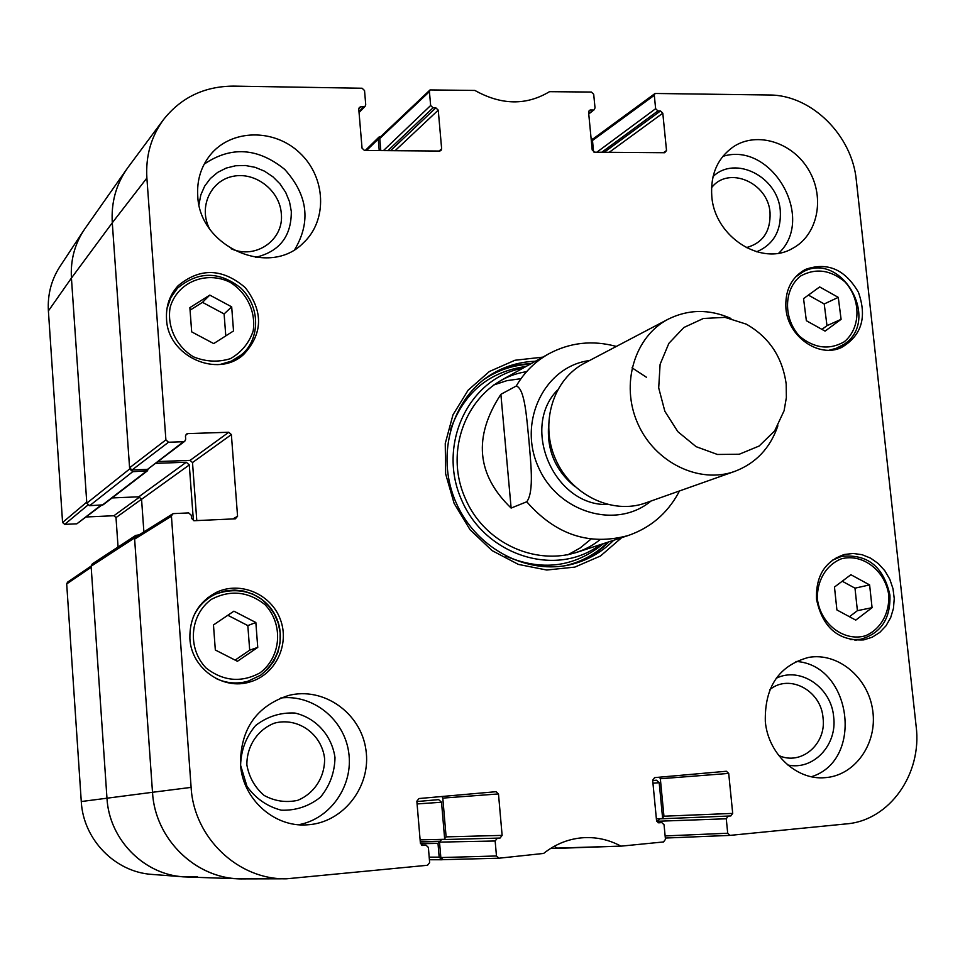 <?xml version="1.0" encoding="UTF-8"?>
<svg xmlns="http://www.w3.org/2000/svg" width="965" height="965" viewBox="0 0 965 965"><rect width="100%" height="100%" fill="white"/><g stroke="black" fill="none" stroke-linecap="round" stroke-linejoin="round"><path stroke-width="1.45" d="M135.8 535.394L92.29 563.874L91.12 566.226L106.97 798.164C109.117 840.455 145.703 876.353 186.715 876.992L239.718 878.838C195.027 878.15 154.979 838.718 152.506 792.289L134.545 537.951L135.8 535.394L139.177 534.839M143.882 531.896L141.566 499.291L138.791 496.806L112.121 497.928M132.736 471.692L147.428 470.824L103.11 504.84L89.624 505.696L132.736 471.692L129.672 468.942L112.29 222.782C111.096 202.795 115.945 184.87 126.861 169.008L84.944 228.669C74.896 243.301 70.385 259.766 71.434 278.065L86.814 503.187L89.624 505.696M147.428 470.824L148.067 469.304M156.041 463.357L186.257 462.223L189.285 464.949L193.398 520.63M251.407 878.464L239.718 878.838M416.892 801.553L438.653 799.623L441.536 802.229L444.684 839.236M439.545 841.528L438.001 843.398L439.171 857.149L429.196 857.161M443.104 859.646L441.849 859.767L439.171 857.149M661.785 822.578L658.009 822.699L661.785 822.578L664.053 824.761L665.464 839.345L663.522 841.95L621.581 846.1L557.396 848.09L554.043 846.401L557.927 848.38L550.581 848.452M652.702 780.528L656.453 780.202L659.204 782.724L662.641 818.501M657.853 820.696L656.719 821.36M591.231 139.804L593.656 138.453M366.555 150.504L378.256 139.056L378.956 137.09L380.91 136.427M378.256 139.056L379.233 150.6M511.124 508.072C476.517 474.732 473.103 436.819 500.883 394.323L516.227 386.036C525.105 388.304 526.781 420.221 528.917 440.221C530.448 460.462 534.538 491.535 526.745 501.776L511.124 508.072L500.883 394.323M526.745 501.776C555.635 534.779 589.446 546.033 628.143 535.539C650.277 527.903 667.044 513.694 678.455 492.946L679.372 490.992M786.186 384.022L786.366 397.592L784.087 410.74L774.63 430.945L759.117 446.035L739.299 454.226L717.441 454.467L696.115 446.674L677.852 431.693L664.849 411.283L658.697 387.894L660.108 364.312L668.866 343.359L683.896 327.485L703.364 318.486L724.98 317.364L746.235 324.131C769.117 337.123 782.434 357.086 786.186 384.022M777.874 425.83C770.179 448.158 755.812 463.333 734.799 471.366C699.227 484.309 654.572 462.524 637.624 423.189C620.266 384.034 634.596 336.459 668.25 319.15C688.431 309.174 709.323 308.933 730.939 318.45M734.799 471.366L645.621 502.946C612.437 515.008 571.063 495.166 555.514 459.087C539.58 423.165 553.114 379.317 584.513 363.166L668.25 319.15M81.277 801.541C83.207 839.466 115.028 872.083 151.927 874.411L183.024 876.775C143.387 874.29 109.105 839.08 106.97 798.164L91.192 567.275L66.694 583.922L81.277 801.541L152.506 792.289C154.991 840.093 197.391 880.164 243.373 878.886L286.689 878.789C238.476 880.128 193.844 837.837 191.118 787.38L171.432 516.178L172.542 513.947L173.7 513.597L188.67 512.922L191.287 515.274L191.516 518.362L194.146 520.714L235.351 518.82L237.571 516.263L232.927 518.929M91.12 566.081L67.538 582.172L66.694 583.922M118.056 546.998L116.005 517.602L141.566 499.219M139.756 496.939L113.906 515.732L116.005 517.602M113.906 515.732L86.343 516.963M101.011 505.202L76.862 523.814L101.663 505.178M76.862 523.814L64.703 524.369L87.839 505.117M62.58 522.475L86.741 502.15L71.434 278.065C70.421 260.659 74.474 244.857 83.605 230.647L59.794 266.75C51.266 280.007 47.466 294.735 48.395 310.923L62.58 522.475L64.703 524.369M197.439 876.654L183.024 876.775M380.801 150.612L379.776 138.538L429.425 91.627L430.04 89.926L474.889 90.445C501.354 105.233 526.239 105.655 549.507 91.675L591.388 92.049L593.704 94.293L595.019 107.839L594.295 109.624L588.698 113.496M429.425 91.627L430.643 105.499L383.407 150.624M387.918 150.661L433.056 107.803L430.643 105.499M433.056 107.803L435.83 107.839L390.548 150.685M395.095 150.709L438.243 110.143L435.83 107.839M438.243 110.143L441.644 148.779L439.099 151.047M358.751 108.973L360.838 106.801L359.318 107.417L358.763 109.057L362.044 148.164L364.505 150.48L439.63 151.047L440.981 150.552L441.644 148.779M360.838 106.801L363.66 106.838L358.98 111.711M168.513 442.235L183.434 441.729L147.5 469.4L132.048 469.991L168.513 442.235L165.896 439.871L146.885 178.03C145.558 156.089 151.083 136.632 163.471 119.672C181.082 97.417 204.496 86.223 233.711 86.114L362.092 88.237L364.541 90.565L365.723 104.582L365.168 106.222L363.66 106.838M185.545 435.299L187.717 433.611L186.354 434.105L185.461 436.144L185.69 439.196L184.785 441.246L183.434 441.729M187.717 433.611L228.777 432.248L190.081 460.365L192.505 462.561L231.371 434.588L228.777 432.248M231.371 434.588L237.571 516.263M426.011 845.147L421.741 845.219L426.011 845.147L428.376 847.415L429.642 862.553L427.531 865.267L286.689 878.789M425.83 845.159L422.574 845.449M498.483 793.93L502.126 835.388L446.107 836.872L442.802 798.103L498.483 793.93L496.01 791.698L418.979 798.538L416.856 801.203L420.39 843.193L422.923 845.437M500.075 838.054L441.475 839.61L500.075 838.054L502.126 835.388M495.154 840.998L496.468 855.979L440.836 857.559L439.521 842.107L495.154 840.998L497.228 838.332M620.411 845.859C609.072 839.852 597.094 837.113 584.452 837.644C569.459 838.476 555.852 843.748 543.633 853.434L498.965 858.211L496.468 855.979M661.664 822.578L658.709 822.843M728.708 773.411L732.7 813.399L663.944 816.209L660.337 778.743L728.708 773.411L726.368 771.252L654.608 777.621L652.666 780.19L656.55 820.66L658.95 822.843M730.807 815.956L659.638 818.851L730.807 815.956L732.7 813.399M657.973 822.687L657.841 821.251L726.271 818.778L728.153 816.209M726.271 818.778L727.707 833.229L665.138 835.943M593.584 151.963L592.486 140.504L654.306 95.282L655.054 93.472L769.467 95.004C811.384 94.872 852.228 135.329 856.329 180.371L916.147 726.319C922.275 773.846 889.621 820.527 846.365 823.893L729.962 835.388L727.707 833.229M654.306 95.282L655.633 108.695L596.816 152.217M601.774 152.253L657.925 110.915L655.633 108.695M657.925 110.915L660.506 110.951L604.235 152.265M609.217 152.313L662.798 113.182L660.506 110.951M662.798 113.182L666.525 150.54L663.377 152.711M588.626 111.445L590.471 109.986L589.289 110.384L588.578 112.169L592.196 149.961L594.537 152.193L664.68 152.723L666.525 150.54M590.471 109.986L593.113 110.022M816.523 599.277C815.678 576.081 824.954 561.16 844.363 554.501L853.169 553.464L862.059 554.694L870.587 558.132L878.319 563.584L884.833 570.761L889.827 579.29L893.011 588.746L894.241 598.626L893.445 608.42L890.671 617.636L886.039 625.766L879.778 632.413L872.239 637.202L863.784 639.892C838.271 641.086 822.518 627.54 816.523 599.277M189.888 638.661C189.429 617.335 198.368 601.846 216.715 592.208C240.587 580.918 271.213 594.187 280.357 619.446C289.958 644.548 275.483 674.74 250.056 681.905C222.794 690.735 191.215 668.214 189.888 638.661M166.535 319.101C165.823 306.182 169.647 295.073 178.03 285.797C199.996 267.522 222.42 268.149 245.315 287.666C263.517 311.514 262.938 333.818 243.554 354.589C217.427 378.762 167.693 356.206 166.535 319.101M785.944 308.631C784.835 290.549 791.264 277.51 805.22 269.5C827.27 261.684 844.99 269.259 858.404 292.214C867.246 317.28 861.588 335.724 841.408 347.557C818.875 358.244 788.055 336.785 785.944 308.631M765.317 721.458C764.57 686.791 779.008 665.452 808.61 657.406C837.994 652.123 868.428 677.575 872.746 710.662C877.559 743.677 854.906 775.872 824.846 777.681C796.402 780.323 767.995 753.653 765.317 721.458M240.478 764.22C240.49 729.058 256.461 706.163 288.402 695.512C323.432 686.392 360.934 712.906 365.916 749.769C371.597 786.535 343.021 823.338 306.677 824.858C273.758 827.246 242.384 798.694 240.478 764.22M197.753 195.992C196.8 180.467 200.913 166.873 210.081 155.196C230.937 128.924 274.253 128.236 299.922 153.049C326.001 177.415 327.75 220.515 303.287 242.951C269.645 277.775 199.417 247.221 197.753 195.992M711.796 196.353C710.312 174.556 717.538 158.007 733.46 146.716C757.211 130.963 793.109 142.518 808.996 170.516C825.292 198.271 817.572 235.376 792.386 248.488C761.409 266.738 714.57 236.823 711.796 196.353M542.788 357.147L514.948 360.259L489.364 371.525L468.122 390.186L452.983 414.817L445.251 443.478L445.625 473.839L454.129 503.404L470.052 529.725L492.09 550.617L518.374 564.404L546.733 570.026L574.863 567.094L600.507 555.985L621.689 537.65M769.913 689.577C789.43 673.461 821.131 690.53 823.036 717.888C826.679 744.063 801.034 766.065 778.671 755.438M711.519 187.801C728.261 165.365 768.188 182.554 770.046 212.65C770.721 231.443 762.784 243.108 746.222 247.655M209.296 228.343C198.44 206.908 210.732 180.419 233.168 176.293C255.448 171.625 279.741 190.515 281.298 213.542C284.325 239.646 255.942 259.875 231.13 248.765M324.602 758.587C324.903 777.054 314.325 793.532 297.666 800.347C285.917 802.856 274.711 801.203 264.06 795.401C254.82 787.368 249.091 777.211 246.871 764.931C246.666 746.247 257.534 729.781 274.277 723.195C297.606 716.766 321.779 733.858 324.602 758.587M225.786 335.892L224.109 313.939L202.493 302.359L190.069 310.175M231.684 306.846L233.53 330.947L213.711 343.588L191.685 331.876L189.876 307.63L209.803 295.097L231.684 306.846L224.109 313.939M209.803 295.097L202.493 302.359M236.739 359.257L237.909 357.738M174.581 291.297L172.976 292.383M834.472 587.058L850.889 574.718L869.61 584.911L872.071 607.685L855.75 620.121L836.908 609.952L834.472 587.058M849.441 616.719L857.403 610.664L854.99 588.168L842.216 581.232M872.071 607.685L857.403 610.664M869.61 584.911L854.99 588.168M255.846 622.509L257.752 647.406L237.426 661.29L215.328 650L213.47 624.946L233.904 611.183L255.846 622.509L247.824 625.585L227.824 615.272M235.122 660.12L249.694 650.169L247.824 625.585M257.752 647.406L249.694 650.169M243.421 683.304L246.847 681.543M214.532 594.585L210.792 595.502M838.271 297.365L841.094 319.331L825.075 331.116L806.354 320.706L803.555 298.619L819.659 286.931L838.271 297.365L824.219 303.963L808.393 295.109M821.951 329.379L826.993 325.663L824.219 303.963M841.094 319.331L826.993 325.663M531.064 363.672C517.168 364.143 504.092 367.617 491.848 374.106M574.658 563.536C587.733 558.94 599.156 551.703 608.951 541.823M522.946 368.196C468.809 377.761 436.771 444.756 461.656 500.111C485.395 555.961 556.335 577.963 600.109 544.718M526.552 371.706C473.405 379.342 441.041 444.527 465.335 498.507C488.459 552.993 558.289 573.512 599.989 539.688M520.979 378.678L506.915 380.644L493.453 385.071M567.697 554.899L580.086 548.024L591.087 539.037M655.054 93.472L593.198 138.791L592.486 140.504M659.638 818.851L657.841 821.251M663.944 816.209L662.147 818.61M659.541 777.187L660.337 778.743M621.46 846.1L558.409 848.332L621.339 846.1M440.836 857.559L443.044 859.658L498.664 858.211M441.475 839.61L439.521 842.107M446.107 836.872L444.153 839.357M441.97 796.487L442.802 798.103M172.542 513.947L135.679 537.023L134.63 539.109L152.506 792.289L191.118 787.38M196.788 520.593L192.505 462.561M190.081 460.365L158.393 461.547M147.5 469.4L184.785 441.246M163.471 119.672L128.236 167.09C116.379 183.326 111.059 201.89 112.29 222.782L129.587 467.796L132.048 469.991M430.04 89.926L380.367 136.934L379.776 138.538M787.742 764.968C813.23 770.77 837.427 745.089 833.663 716.886C831.396 687.357 800.178 666.2 776.186 678.286M811.432 776.728C864.64 760.263 851.42 664.535 795.944 661.459M756.644 251.805C773.484 244.567 781.373 230.864 780.287 210.684C778.079 176.872 735.342 154.895 713.038 176.583M778.815 253.107C816.088 218.09 771.505 140.878 722.797 156.39M255.448 257.366C279.464 251.672 291.418 236.365 291.309 211.431L289.5 201.697L285.7 192.409L280.079 183.977L272.902 176.788L264.47 171.155L255.158 167.331L245.387 165.498L235.593 165.751L226.208 168.079L217.68 172.385L210.394 178.489L204.677 186.112L200.816 194.918L198.983 204.496M294.856 249.392C311.14 221.66 307.751 194.99 284.699 169.382C257.812 147.693 230.973 145.956 204.194 164.147M335 757.597C331.803 735.439 316.05 717.9 294.892 713.038C280.417 712.339 267.341 716.488 255.653 725.475C246.063 736.85 241.045 750.131 240.599 765.293L246.956 786.306C255.677 798.525 267.124 806.487 281.298 810.19C295.881 810.672 308.921 806.342 320.44 797.199C329.825 785.763 334.674 772.555 335 757.597M298.607 824.725C330.706 818.935 353.66 785.293 348.703 752.35C344.167 719.335 312.913 694.149 280.743 697.985M613.644 540.279C603.234 550.81 591.002 558.325 576.949 562.848C531.727 577.54 476.806 550.677 456.047 502.56C434.829 454.66 452.416 396.108 493.911 372.888C506.77 365.639 520.593 361.766 535.394 361.272M91.12 566.226L134.545 537.951M129.672 468.942L86.814 503.187M146.885 178.03L112.29 222.782L71.434 278.065L48.395 310.923M102.23 505.153L146.475 471.161M138.791 496.806L186.257 462.223M141.566 499.291L189.285 464.949M420.487 843.724L438.001 843.398M420.282 841.926L439.473 841.528M420.257 841.661L439.594 841.251M420.113 839.876L444.431 839.309M417.085 803.942L441.536 802.229M652.955 783.194L659.204 782.724M656.381 818.803L662.388 818.573M656.538 820.54L657.889 820.491M656.562 820.745L657.792 820.696M516.227 386.036C524.369 372.188 535.201 361.453 548.723 353.841L500.28 380.801M650.941 501.064C616.394 529.954 557.686 512.632 538.193 466.662C517.686 421.126 544.839 366.266 589.506 360.536M632.027 367.822L646.405 377.231M575.007 486.625C555.816 470.968 546.998 450.788 548.542 426.072M607.468 504.514C554.405 506.13 520.219 427.953 557.456 390.101M193.446 356.833C176.245 346.29 167.005 326.809 170.093 307.594C176.969 282.383 206.028 270.309 230.068 282.262C247.004 292.805 256.087 311.984 253.168 331.007C249.054 343.094 241.479 352.297 230.466 358.642C218.199 362.442 205.859 361.839 193.446 356.833M220.213 364.42L231.359 361.163L241.081 355.06C258.741 341.441 262.13 309.029 241.093 288.258C219.441 271.02 198.211 271.02 177.427 288.258L170.793 297.678L166.957 308.667M888.765 595.067C889.682 613.354 880.514 629.421 865.424 635.778C844.206 641.966 820.889 624.452 817.452 599.555C816.607 581.051 826.028 565.008 841.215 558.868C862.457 553.042 885.291 570.52 888.765 595.067M850.274 639.626L860.322 639.349C880.864 633.571 890.731 618.818 889.923 595.079C883.554 566.588 867.39 553.693 841.468 556.407L832.252 560.267M259.959 672.907C241.286 682.894 223.373 681.29 206.196 668.118C187.089 648.396 189.743 614.995 211.468 599.301C230.261 589.627 248.077 591.376 264.929 604.56C283.662 624.078 281.358 656.948 259.959 672.907M215.871 678.431C226.341 683.329 237.052 684.257 248.005 681.206L260.719 675.162L268.053 668.829L273.879 661.049L277.944 652.171L280.067 642.606L280.164 632.763L278.234 623.101L274.374 614.042L268.728 605.972L261.575 599.277L253.204 594.247L244.012 591.111L234.399 590.013L224.797 591.014L215.629 594.078C205.364 598.963 197.873 606.696 193.157 617.262M844.182 341.827C829.345 350.199 814.532 348.413 799.768 336.447C783.085 318.691 783.568 289.367 800.624 276.002C815.582 267.872 830.322 269.79 844.845 281.744C861.238 299.343 860.985 328.245 844.182 341.827M829.188 350.211L837.825 347.87L844.459 344.071C881.081 319.56 841.022 250.333 802.675 272.046L795.317 277.148M833.157 349.873L844.351 344.131M530.087 364.215C513.235 365.011 497.807 370.138 483.827 379.583M565.188 565.695C581.618 561.847 595.851 554.006 607.878 542.173M526.058 366.459C488.869 371.646 463.67 392.779 450.438 429.871M505.588 556.057C541.811 571.533 574.44 567.384 603.499 543.609M165.896 439.871L129.587 467.796M134.63 539.109L171.432 516.178M729.962 835.388L665.343 838.054L729.842 835.388M591.195 139.442L591.931 138.888M365.265 150.492L378.956 137.09M441.849 859.767L429.413 859.731M628.143 535.539L575.466 552.788M616.321 346.435C592.643 339.969 570.098 342.43 548.723 353.841M177.427 288.258L171.999 294.036M241.081 355.06L235.05 360.138M841.468 556.407L836.209 557.722M860.322 639.349L854.966 640.314M239.622 683.654L248.005 681.206L260.755 675.138C303.987 639.385 269.73 575.357 215.629 594.078L207.692 597.733M802.675 272.046L798.139 274.337M588.746 113.991L594.295 109.624M359.052 112.591L365.168 106.222M498.821 858.211L443.044 859.658"/></g></svg>
